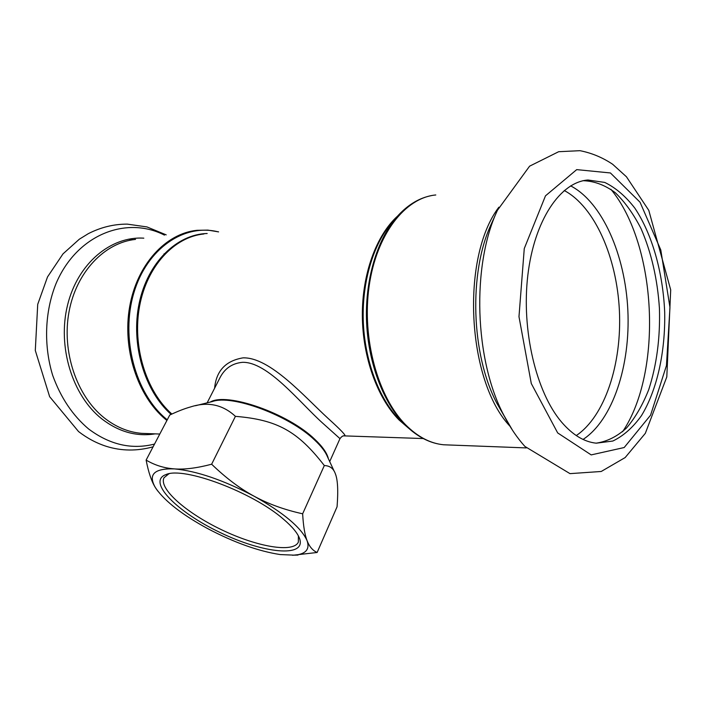 <?xml version="1.0" encoding="UTF-8"?>
<svg xmlns="http://www.w3.org/2000/svg" width="706" height="706" viewBox="0 0 706 706"><rect width="100%" height="100%" fill="white"/><g stroke="black" fill="none" stroke-linecap="round" stroke-linejoin="round"><path stroke-width="1.06" d="M197.565 234.771L199.551 234.595M343.292 435.92L344.484 435.884C346.849 436.246 341.413 430.439 328.166 418.464C304.789 397.125 270.133 357.077 243.032 357.854C225.691 360.766 216.212 370.888 214.606 388.229M219.857 377.966C224.64 368.488 232.212 363.281 242.564 362.319C267.742 361.746 299.476 402.235 322.315 422.806L339.974 438.638C341.748 436.37 343.248 435.452 344.484 435.884M298.382 535.88L298.356 542.111C293.29 553.257 256.693 546.7 221.658 529.8C186.534 513.085 158.497 488.676 164.013 477.741L168.84 473.814M283.45 519.175C252.598 492.1 183.578 466.331 165.989 474.573C146.477 481.457 177.321 512.291 220.316 532.606C263.082 553.389 306.448 558.093 299.591 538.581C297.597 533.092 292.222 526.623 283.45 519.175M157.72 490.97L155.329 487.493C151.525 481.368 148.454 472.235 146.124 460.091C154.852 465.254 164.277 468.184 174.426 468.89C184.487 469.667 196.886 468.113 211.641 464.221C225.814 477.918 239.969 488.578 254.107 496.212C223.502 480.124 196.939 471.017 174.426 468.89C154.226 468.246 147.863 474.45 155.329 487.493L156.229 488.887C165.645 501.86 182.845 515.124 207.811 528.679C234.145 542.526 258.264 551.157 280.185 554.563L294.552 555.163C305.813 554.113 309.996 549.294 307.101 540.708C301.312 527.673 283.653 512.847 254.107 496.212C268.236 503.925 284.412 509.785 302.645 513.8C303.315 525.917 304.798 534.883 307.101 540.708C309.387 546.629 312.732 550.556 317.126 552.489L292.593 555.278M317.126 552.489L337.062 506.802C338.333 490.538 337.742 479.462 335.279 473.567C333.435 468.405 329.79 465.731 324.319 465.545C297.835 431.322 277.405 419.779 235.407 416.346C222.699 404.556 207.776 401.414 190.629 406.921C184.601 408.589 177.647 411.298 169.758 415.04L146.124 460.091M302.645 513.8L324.319 465.545M211.641 464.221L235.407 416.346M583.315 180.71C594.364 181.098 604.998 185.078 615.226 192.65C624.96 202.031 633.564 214.024 641.048 228.638C651.373 252.501 657.498 279.117 659.439 308.487C660.278 337.9 656.712 364.958 648.726 389.659C642.689 404.9 635.303 417.67 626.549 427.968C617.159 436.529 607.01 441.594 596.111 443.165M561.561 422.082C536.154 392.36 521.293 330.161 527.832 275.261C534.274 220.272 560.308 181.989 587.992 180.004L604.724 182.422C615.632 187.699 625.684 196.294 634.879 208.199C652.273 234.304 662.987 272.604 664.69 312.184C665.476 351.756 657.162 389.897 641.41 415.728C632.955 427.501 623.433 435.929 612.852 441.029L596.27 443.183C584.144 441.93 572.575 434.896 561.561 422.082M167.26 419.805L166.21 418.94C135.217 393.366 120.382 337.636 133.849 292.911C147.086 248.044 184.584 223.228 218.375 231.895M218.586 231.868L207.82 230.112L196.921 230.315C165.804 233.457 137.105 264.3 129.675 306.625C122.147 348.888 137.608 396.119 165.345 419.179L166.907 420.467M207.185 233.501C176.827 234.242 147.713 262.455 139.179 303.28C130.539 344.043 144.465 391 171.126 414.396M147.227 433.563L141.615 433.352C128.289 432.213 115.766 426.998 104.038 417.723C76.707 395.942 61.581 351.526 69.038 311.717C76.398 271.845 104.7 242.59 135.517 239.396M171.876 414.051C145.974 391.168 132.075 345.94 139.629 305.91C147.113 265.827 174.408 236.837 203.937 233.968M397.575 216.098C376.324 235.275 362.116 273.972 362.337 315.591C362.61 357.21 377.322 397.928 398.969 419.885L408.703 428.304M431.392 195.615C419.54 197.936 408.642 204.352 398.705 214.862C378.178 236.81 365.293 277.229 366.485 319.509C367.738 361.79 382.97 402.385 404.785 424.562L399.905 420.22C378.981 398.952 364.428 360.228 363.228 319.915C362.099 279.602 374.409 241.028 394.098 219.972L395.466 218.542M449.228 444.992L443.642 444.78C430.086 443.447 417.317 436.882 405.315 425.091L412.533 431.534M526.252 447.913L443.642 444.78C430.342 443.474 417.705 436.846 405.738 424.897C377.816 396.869 361.728 338.439 369.079 286.521C376.316 234.533 405.067 197.68 435.787 194.971M509.944 426.203C466.957 380.913 460.524 257.566 498.86 207.211M328.369 458.697C327.028 453.031 322.501 446.554 314.77 439.282C288.233 413.381 226.714 391.927 210.211 402.085M195.483 405.721L212.329 401.564C231.771 394.16 289.434 415.543 314.682 440.094C321.142 446.13 325.395 451.681 327.452 456.72L334.273 471.414M154.535 444.065C131.74 449.846 109.748 444.798 88.559 428.93C72.639 415.455 60.672 397.575 52.659 375.283C43.543 345.375 44.778 311.761 55.933 283.83C76.592 234.648 126.153 215.48 164.454 235.116M155.161 433.863C136.426 436.864 118.582 431.825 101.629 418.737C72.312 395.536 57.186 346.646 67.582 304.992C77.819 263.25 110.93 236.025 143.821 238.169M128.757 239.149L132.825 239.749M164.004 253.851L164.604 254.31M512.538 430.307L503.872 415.322C474.467 360.069 471.484 265.227 497.43 210.309L529.597 166.175L558.658 151.711L579.953 150.678C591.681 152.981 602.589 157.517 612.684 164.295L626.443 176.774L648.788 210.353L670.7 289.866L666.799 376.916L645.337 433.325L625.145 457.576L601.23 471.476L569.998 473.638L524.867 446.404C516.96 437.605 509.961 427.245 503.872 415.322L496.927 403.364C471.087 354.73 468.502 272.445 491.288 224.058L497.245 210.723M557.687 432.928L531.291 383.534L518.981 316.685L524.267 248.556L545.482 195.836L576.705 169.625L610.434 172.961L640.033 202.207L660.79 249.959L669.968 307.437L666.455 365.549L650.561 415.199L624.183 447.533L591.187 454.902L557.687 432.928M504.34 416.24L496.927 403.364L504.331 416.222M564.218 190.505C594.84 206.779 616.859 257.514 619.4 310.658C621.96 363.811 604.98 416.249 576.264 435.567M570.642 185.872C602.377 202.304 625.225 255.016 627.846 310.199C630.511 365.39 612.87 419.858 583.068 439.441M610.902 189.287C657.101 245.194 662.987 371.859 622.595 431.745M159.794 434.04L147.219 433.563M423.256 438.55L344.484 435.893M394.098 219.972L396.798 216.98M219.848 377.966L207.132 402.852M339.974 438.638L329.702 461.574M298.682 536.463L299.591 538.581M169.378 473.62L165.989 474.573M294.552 555.163L298.011 555.075M166.201 234.86L146.945 226.926L127.274 224.12C113.763 224.093 100.764 227.288 88.259 233.695L79.319 239.21L63.002 253.878L47.514 276.937L37.718 304.348L35.3 350.476L49.641 396.675L78.534 431.542C87.191 438.223 96.44 443.147 106.271 446.316C121.423 451.081 137.026 451.249 153.087 446.81M587.992 180.004L582.706 180.754"/></g></svg>
